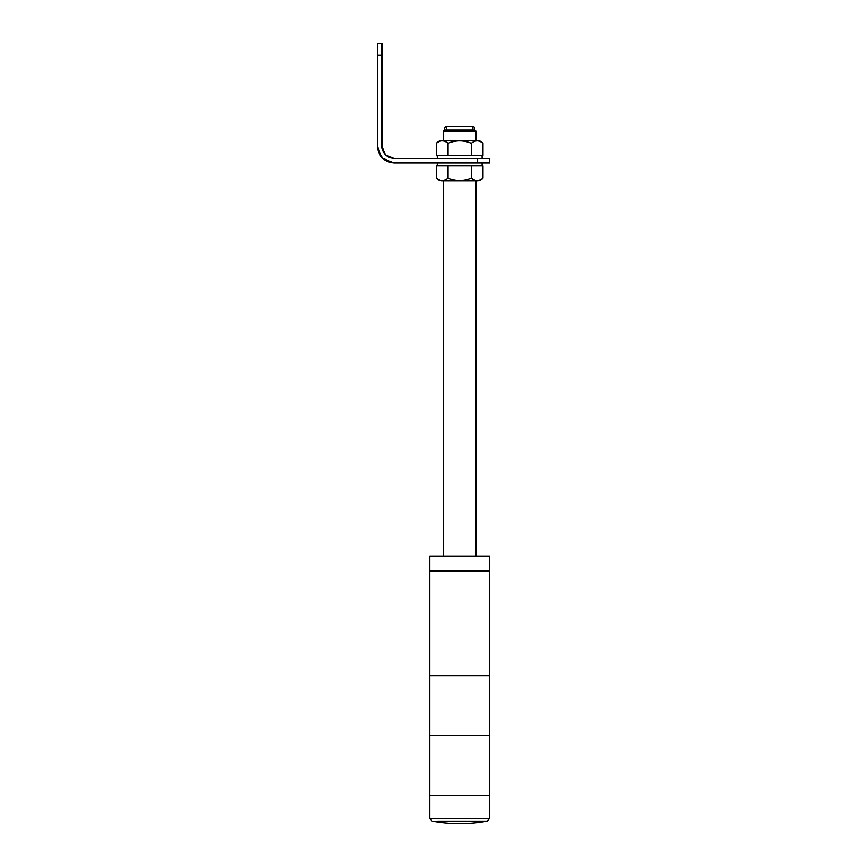 <?xml version="1.0" encoding="UTF-8"?>
<svg xmlns="http://www.w3.org/2000/svg" width="867" height="867" viewBox="0 0 867 867"><rect width="100%" height="100%" fill="white"/><g stroke="black" fill="none" stroke-linecap="round" stroke-linejoin="round"><path stroke-width="1.3" d="M442.072 140.519L477.24 140.519L442.072 140.519A7.424 7.424 0 0 0 436.361 143.337L436.361 155.464L448.011 155.464L448.011 143.337C444.121 140.075 440.241 140.075 436.361 143.337M477.24 140.519A7.424 7.424 0 0 1 482.962 143.337C479.072 140.075 475.192 140.075 471.312 143.337L471.312 155.464L448.011 155.464M482.171 142.524L482.962 143.337L482.962 155.464L471.312 155.464M471.312 143.337C463.531 140.075 455.771 140.075 448.011 143.337M411.077 158.455L437.239 158.455L437.239 155.464L482.085 155.464L482.085 158.455M381.924 55.304L377.438 55.304L377.438 43.35L381.924 43.35L381.924 146.501C382.683 153.708 386.671 157.696 393.889 158.455L489.562 158.455L489.562 162.942L477.598 162.942L477.598 158.455M377.438 126.311L377.438 109.871L377.438 126.311M377.438 94.926L377.438 81.465L377.438 94.926M377.438 73.998L377.438 57.547L377.438 73.998M403.599 158.455L393.889 158.455L385.425 154.955L381.924 146.501M482.085 162.942L482.085 165.933L437.239 165.933L437.239 162.942L411.077 162.942M403.599 162.942L393.889 162.942L382.26 158.119L377.438 146.501C378.489 156.418 383.973 161.891 393.889 162.942L477.598 162.942M377.438 43.35L377.438 146.501M482.962 178.06A7.424 7.424 0 0 1 477.24 180.878L442.072 180.878A7.424 7.424 0 0 1 436.361 178.06C440.241 181.322 444.132 181.322 448.011 178.06C455.782 181.322 463.552 181.322 471.312 178.06L471.312 165.933L482.962 165.933L482.962 178.06C479.083 181.322 475.203 181.322 471.312 178.06M437.152 178.873L436.361 178.06L436.361 165.933L471.312 165.933M443.221 180.878L476.102 180.878M477.24 180.878L442.072 180.878M448.011 165.933L448.011 178.06M475.875 556.094L475.875 180.878M443.438 556.094L443.438 180.878M472.894 130.05L472.894 126.311L446.429 126.311C444.804 126.81 444.229 128.056 444.717 130.05M476.102 140.519L476.102 131.264L443.221 131.264L443.221 140.519M443.221 131.264L444.435 130.05L474.888 130.05L476.102 131.264M472.894 126.311C474.52 126.81 475.094 128.056 474.607 130.05M429.761 571.05L489.562 571.05L489.562 556.094L429.761 556.094L429.761 571.05L489.562 571.05L489.562 675.686L429.761 675.686L489.562 675.686L489.562 735.487L429.761 735.487L489.562 735.487L489.562 795.277L429.761 795.277L489.562 795.277L489.562 818.448L429.761 818.448L429.761 571.05M437.716 821.125L487.167 821.125L489.562 818.448M446.429 130.05L446.429 126.311M487.167 821.125C468.83 824.495 450.493 824.495 432.156 821.125L429.761 818.448"/></g></svg>
